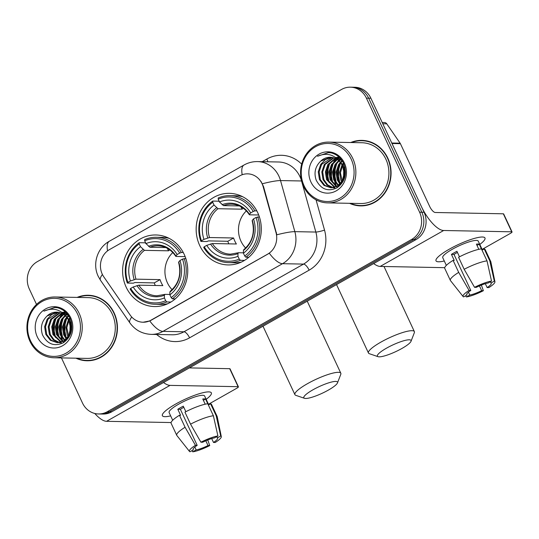 <?xml version="1.0" encoding="UTF-8"?>
<svg xmlns="http://www.w3.org/2000/svg" width="539" height="539" viewBox="0 0 539 539"><rect width="100%" height="100%" fill="white"/><g stroke="black" fill="none" stroke-linecap="round" stroke-linejoin="round"><path stroke-width="0.81" d="M199.726 245.548A35.803 32.576 -88.9 0 0 228.044 264.925A35.803 32.576 -88.9 0 0 257.736 212.716A35.803 32.576 -88.9 0 0 229.425 193.339A35.803 32.576 -88.9 0 0 199.726 245.548M126.18 287.179A35.803 32.576 -88.9 0 0 154.491 306.556A35.803 32.576 -88.9 0 0 184.19 254.347A35.803 32.576 -88.9 0 0 155.872 234.97A35.803 32.576 -88.9 0 0 126.18 287.179M102.262 274.162A18.238 16.594 -88.9 0 0 103.798 276.851L130.148 315.046A18.238 16.594 -88.9 0 0 143.037 322.228A18.238 16.594 -88.9 0 0 150.94 320.2L267.681 254.125A18.238 16.594 -88.9 0 0 275.988 232.498L263.147 186.656A18.238 16.594 -88.9 0 0 247.637 173.841A18.238 16.594 -88.9 0 0 239.727 175.869L109.484 249.591A18.238 16.594 -88.9 0 0 102.262 274.162M75.932 358.186A32.758 29.813 -88.9 0 0 87.001 360.766A32.758 29.813 -88.9 0 0 114.174 312.991A32.758 29.813 -88.9 0 0 88.261 295.257A32.758 29.813 -88.9 0 0 77.097 297.407M84.064 360.207A32.758 29.813 -88.9 0 0 88.12 360.766M349.555 203.311A32.758 29.813 -88.9 0 0 360.631 205.885A32.758 29.813 -88.9 0 0 387.804 158.109A32.758 29.813 -88.9 0 0 361.891 140.376A32.758 29.813 -88.9 0 0 350.727 142.525M357.694 205.332A32.758 29.813 -88.9 0 0 361.75 205.885M61.453 357.909L82.48 402.997A20.266 18.441 -88.9 0 0 98.509 413.965L102.989 414.053A20.266 18.441 -88.9 0 0 111.775 411.803L416.047 239.579A20.266 18.441 -88.9 0 0 424.072 212.278L370.893 98.233L368.649 98.186A20.266 18.441 -88.9 0 0 352.621 87.217A20.266 18.441 -88.9 0 1 368.649 98.186L421.828 212.231L368.649 98.186L366.412 98.145A20.266 18.441 -88.9 0 0 350.384 87.177A20.266 18.441 -88.9 0 0 341.598 89.427L37.319 261.651A20.266 18.441 -88.9 0 0 29.301 288.951L36.517 304.427M416.047 239.579L413.811 239.532A20.266 18.441 -88.9 0 0 421.828 212.231A20.266 18.441 -88.9 0 1 413.811 239.532L109.538 411.756L413.811 239.532L411.567 239.491A20.266 18.441 -88.9 0 0 419.591 212.191L366.412 98.145M100.746 414.013A20.266 18.441 -88.9 0 0 109.538 411.756A20.266 18.441 -88.9 0 1 100.746 414.013M261.004 181.407L263.558 186.662L276.851 234.795A23.642 3.079 -15.6 0 1 294.846 231.649A27.017 24.585 91.1 0 1 282.537 263.692A23.642 8.631 60.5 0 1 269.318 253.249L151.216 320.206L149.748 320.927L143.185 322.228M98.509 413.965A20.266 18.441 -88.9 0 0 107.295 411.715L411.567 239.491M363.01 140.423A32.758 29.813 -88.9 0 0 358.934 140.82M89.38 295.298A32.758 29.813 -88.9 0 0 85.303 295.702M370.893 98.233A20.266 18.441 -88.9 0 0 354.864 87.264L350.384 87.177M170.661 415.872A27.017 5.309 -25 0 1 163.122 413.312A27.017 5.309 -25 0 1 175.66 404.061A27.017 5.309 -25 0 1 209.051 391.9A27.017 5.309 -25 0 1 206.167 399.311A27.017 5.309 -25 0 0 211.355 392.857A27.017 5.309 -25 0 0 175.66 404.061A27.017 5.309 -25 0 0 162.38 415.697A27.017 5.309 -25 0 0 170.661 415.872M94.77 413.474A27.017 9.864 60.5 0 0 106.56 421.309L171.106 422.549M163.526 382.508A27.017 9.864 60.5 0 0 170.041 385.378L238.097 386.685L229.702 368.683L189.33 367.901M229.702 368.683A3.375 0.667 -25 0 1 230.025 368.804L238.42 386.807A3.375 0.667 155 0 1 236.762 388.262L208.478 404.27M205.797 440.774L208.027 445.544A13.509 2.655 -25 0 1 196.142 449.917L194.808 447.067M193.05 449.243L193.339 449.863A13.509 2.655 -25 0 1 193.097 449.6A13.509 2.655 -25 0 1 197.18 445.335L180.383 409.323A13.509 2.655 155 0 1 182.943 407.774A13.509 2.655 155 0 1 183.799 407.295M172.709 420.265L169.111 412.557A19.586 3.854 -25 0 1 178.746 404.122A19.586 3.854 -25 0 1 204.618 395.997L208.748 404.85M193.339 449.863L189.977 451.77A17.565 3.45 -25 0 1 189.506 451.453L176.846 435.485A22.288 4.379 -25 0 1 176.738 435.303L171.139 423.304A22.288 4.379 -25 0 1 179.474 415.252L180.605 415.279L177.809 409.276A19.586 3.854 -25 0 1 180.424 407.72A19.586 3.854 -25 0 1 183.28 406.177L185.854 411.688M207.764 403.751L205.575 399.055A19.586 3.854 -25 0 0 202.779 399.001L205.204 404.203M184.944 412.16A22.288 4.379 -25 0 1 207.791 403.751L213.39 415.758L217.904 435.963L214.535 437.87A13.509 2.655 -25 0 0 202.651 442.243L200.926 442.209L190.543 424.159L184.944 412.16M216.732 436.624L217.338 437.924L220.7 436.017L216.193 415.812L210.594 403.805L208.398 405.045M210.594 403.805A22.288 4.379 -25 0 1 211.544 404.459L217.143 416.465A22.288 4.379 -25 0 1 217.21 416.66L221.307 436.624A17.565 3.45 -25 0 1 215.223 442.485L213.498 442.452L211.692 438.571M179.474 415.252L185.072 427.259L195.455 445.302L197.18 445.335M176.738 435.303A22.288 4.379 -25 0 1 185.072 427.259M190.543 424.159A22.288 4.379 -25 0 1 213.39 415.758M216.193 415.812A22.288 4.379 -25 0 1 217.143 416.465M189.506 451.453A17.565 3.45 -25 0 1 195.455 445.302M200.926 442.209A17.565 3.45 -25 0 1 217.904 435.963M220.7 436.017A17.565 3.45 -25 0 1 221.307 436.624M217.338 437.924A13.509 2.655 -25 0 1 217.581 438.187A13.509 2.655 -25 0 1 213.498 442.452M208.027 445.544L209.745 445.578L207.744 439.959M209.745 445.578A17.565 3.45 -25 0 1 192.773 451.823L196.142 449.917M191.891 450.685L192.773 451.823M177.809 409.276L180.383 409.323M203.385 400.302L205.575 399.055M77.555 314.042A29.045 26.431 -88.9 0 0 41.988 301.55A29.045 26.431 -88.9 0 0 30.494 340.682A29.045 26.431 -88.9 0 0 66.061 353.173A29.045 26.431 -88.9 0 0 77.555 314.042M79.213 313.435A30.4 27.657 -88.9 0 0 55.167 296.982A30.4 27.657 -88.9 0 0 29.955 341.315A30.4 27.657 -88.9 0 0 54.001 357.768A30.4 27.657 -88.9 0 0 79.213 313.435M54.001 357.768L87.048 358.401A30.4 27.657 -88.9 0 0 112.26 314.069A30.4 27.657 -88.9 0 0 88.214 297.622L55.167 296.982M60.179 324.377A30.4 27.657 -88.9 0 0 60.328 333.001M61.102 336.727A30.4 27.657 -88.9 0 0 62.564 340.951M93.442 295.857A32.421 29.504 -88.9 0 0 90.498 295.635L88.255 295.594A32.421 29.504 -88.9 0 0 77.953 297.42M60.867 322.241A32.421 29.504 -88.9 0 0 61.001 334.847M61.614 337.502A32.421 29.504 -88.9 0 0 62.827 341.126M63.083 341.746A32.421 29.504 -88.9 0 0 63.427 342.528M76.781 358.206A32.421 29.504 -88.9 0 0 87.008 360.429A32.421 29.504 -88.9 0 0 113.897 313.139A32.421 29.504 -88.9 0 0 88.255 295.594M68.089 336.653L67.18 334.854L65.96 327.2L68.419 319.708M68.554 335.898L66.823 327.705L68.851 320.516M66.27 338.923L63.622 334.786L62.409 327.072L64.916 319.553L66.688 317.242M66.721 338.445L64.512 334.807L63.299 327.092L65.805 319.566L67.119 317.774M64.458 340.459L60.065 334.719L58.852 327.005L61.365 319.479L64.983 315.477M64.909 340.129L60.954 334.732L59.741 327.018L62.255 319.499L65.408 315.867M62.659 341.517L56.507 334.652L55.295 326.937L57.808 319.411L63.272 314.19M63.11 341.288L57.397 334.665L56.184 326.951L58.697 319.432L63.703 314.473M60.867 342.211L52.95 334.584L51.737 326.863L54.25 319.344L61.554 313.267M61.318 342.07L53.839 334.598L52.627 326.883L55.14 319.364L61.985 313.469M60.853 342.764L59.526 342.663M59.081 342.595L53.321 339.88L49.393 334.51L48.187 326.796L50.693 319.277L59.822 312.633M61.305 342.764L59.97 342.609M59.526 342.528L54.021 339.738L50.282 334.53L49.076 326.816L51.582 319.29L60.26 312.768M66.519 317.053A15.267 13.893 -88.9 0 0 56.575 312.142A15.267 13.893 -88.9 0 0 47.082 316.002C41.644 321.298 40.129 327.604 42.52 334.914C47.419 344.273 54.392 346.867 63.454 342.689C71.431 336.74 73.668 328.716 70.158 318.616C67.483 312.863 63.252 309.245 57.457 307.742L54.722 307.466L43.902 311.144C52.883 307.277 60.422 309.245 66.519 317.053L68.797 320.409L70.596 328.136L68.682 335.669L63.824 340.877L57.302 342.696L50.363 340.284L45.835 334.443L44.629 326.728L47.136 319.209L51.838 314.446L58.091 312.263M64.673 314.648L69.686 320.429L71.485 328.15L69.571 335.682L64.714 340.897L57.302 342.696M57.747 342.696L51.225 340.284L46.725 334.463L45.519 326.749L48.025 319.223L58.522 312.33M69.949 332.59L70.117 324M70.589 322.585L71.121 321.338M70.434 330.313L70.515 326.338M71 324.013L71.444 322.679M68.877 319.014L69.787 317.821M69.309 319.728L70.124 318.536M67.139 316.77L68.493 315.578M67.577 317.262L68.81 316.063M65.394 315.174L66.742 314.311M65.832 315.531L67.18 314.594M62.025 312.303L66.115 312.64M62.335 312.371L63.669 312.29M63.225 312.27L65.92 312.445M62.322 312.519L68.507 315.591M62.073 312.337L67.57 314.291M47.082 316.002L56.784 312.148M37.279 336.841A20.671 18.811 -88.9 0 0 62.591 345.728A20.671 18.811 -88.9 0 0 70.771 317.882A20.671 18.811 -88.9 0 0 45.458 308.995A20.671 18.811 -88.9 0 0 37.279 336.841M87.008 360.429L89.245 360.47A32.421 29.504 -88.9 0 0 92.196 360.362M43.902 311.144L54.917 307.466M55.537 337.582L53.482 327.416L56.09 318.003M59.095 337.65L57.04 327.483L59.647 318.077M62.652 337.724L60.597 327.55L63.204 318.145M66.209 337.791L64.154 327.624L66.762 318.212M54.136 335.251L54.513 320.442M57.693 335.319L58.071 320.516M60.105 316.561L62.396 313.678M63.508 312.6L63.851 312.297M63.871 312.283L64.869 311.488M61.251 335.386L61.628 320.584M64.808 335.453L65.185 320.651M328.366 390.095A18.575 3.652 155 0 0 337.468 382.919A18.575 3.652 155 0 0 330.272 382.373A18.575 3.652 155 0 0 312.964 389.798A18.575 3.652 155 0 0 304.481 398.301A18.575 3.652 155 0 0 328.366 390.095M304.481 398.301L295.796 395.336A25.333 4.979 -25 0 1 294.914 394.649A25.333 4.979 -25 0 1 307.365 383.741A25.333 4.979 -25 0 1 340.823 373.237A25.333 4.979 -25 0 1 340.783 374.356L337.468 382.919M172.81 252.528A24.989 22.739 -88.9 0 0 167.42 282.847A24.989 22.739 -88.9 0 0 172.096 289.659M170.957 302.022L166.82 301.941L165.695 300.722A32.151 29.254 -88.9 0 1 130.674 288.426L133.207 286.991A29.045 26.431 -88.9 0 0 164.402 297.946L164.388 295.224L164.968 294.361L169.873 294.456M155.286 285.481A32.084 29.194 91.1 0 1 154.262 282.901L134.932 282.524L133.328 283.17L127.339 283.056L127.878 282.423A32.151 29.254 -88.9 0 1 139.197 243.897L140.49 246.673A29.045 26.431 -88.9 0 0 130.411 280.987L135.983 279.162L160.049 279.626A24.989 22.739 -88.9 0 0 161.262 282.732A24.989 22.739 -88.9 0 0 162.845 285.623L138.779 285.165L133.207 286.991M139.197 243.897L139.197 242.698L145.186 242.819L146.446 244.1M169.138 238.359A33.506 30.487 -88.9 0 0 162.38 237.389L156.391 237.275A33.506 30.487 -88.9 0 0 144.668 239.606L144.668 240.798A32.151 29.254 -88.9 0 1 179.689 253.101L181.347 252.488A33.506 30.487 -88.9 0 0 156.391 237.275M130.674 288.426L130.135 289.059A33.506 30.487 -88.9 0 0 155.097 304.272L161.094 304.387A33.506 30.487 -88.9 0 0 167.885 303.679M181.347 252.488L183.273 252.522M185.84 258.518L182.485 259.097A32.151 29.254 -88.9 0 1 171.166 297.629L172.291 298.842A33.506 30.487 -88.9 0 0 184.149 258.491M172.291 298.842L175.229 298.902M155.097 304.272A33.506 30.487 -88.9 0 0 166.82 301.941M179.689 253.101L177.156 254.529A29.045 26.431 -88.9 0 0 145.968 243.581L144.668 240.798M171.166 297.629L169.873 294.846A29.045 26.431 -88.9 0 0 179.952 260.532L182.485 259.097M164.402 297.946L165.695 300.722M145.968 243.581L149.916 247.253L165.756 247.556M185.16 256.625L176.105 256.449L175.923 255.971L177.156 254.529M170.439 291.262L169.866 292.131L169.873 294.846M179.952 260.532L178.726 261.974L178.908 262.453M176.105 256.449L175.923 255.971A25.98 23.642 -88.9 0 0 148.515 246.343M138.779 285.165A24.989 22.739 -88.9 0 0 156.964 295.79L164.968 294.361M139.197 242.698A33.506 30.487 -88.9 0 0 127.339 283.056M130.411 280.987L127.878 282.423M167.359 248.344L168.512 250.81L144.445 250.352L140.49 246.673M168.512 250.81A24.989 22.739 91.1 0 1 169.798 249.894M160.049 279.626L154.262 282.901M401.919 348.464A18.575 3.652 155 0 0 411.021 341.288A18.575 3.652 155 0 0 403.819 340.742A18.575 3.652 155 0 0 386.517 348.167A18.575 3.652 155 0 0 378.034 356.67A18.575 3.652 155 0 0 401.919 348.464M378.034 356.67L369.35 353.705A25.333 4.979 -25 0 1 368.46 353.018A25.333 4.979 -25 0 1 380.918 342.11A25.333 4.979 -25 0 1 414.376 331.606A25.333 4.979 -25 0 1 414.329 332.725L411.021 341.288M246.363 210.897A24.989 22.739 -88.9 0 0 240.973 241.216A24.989 22.739 -88.9 0 0 245.643 248.028M244.511 260.391L240.367 260.31L239.249 259.091A32.151 29.254 -88.9 0 1 204.227 246.795L206.76 245.36A29.045 26.431 -88.9 0 0 237.948 256.315L237.942 253.593L238.521 252.73L243.426 252.825M228.839 243.85A32.084 29.194 91.1 0 1 227.808 241.27L208.485 240.893L206.882 241.539L200.892 241.425L201.431 240.792A32.151 29.254 -88.9 0 1 212.75 202.266L214.044 205.042A29.045 26.431 -88.9 0 0 203.964 239.356L209.53 237.531L233.596 237.989A24.989 22.739 -88.9 0 0 234.809 241.101A24.989 22.739 -88.9 0 0 236.399 243.992L212.332 243.534L206.76 245.36M212.75 202.266L212.743 201.067L218.74 201.188L219.993 202.469M242.691 196.728A33.506 30.487 -88.9 0 0 235.934 195.758L229.937 195.644A33.506 30.487 -88.9 0 0 218.221 197.975L218.221 199.167A32.151 29.254 -88.9 0 1 253.242 211.463L254.9 210.857A33.506 30.487 -88.9 0 0 229.937 195.644M204.227 246.795L203.688 247.428A33.506 30.487 -88.9 0 0 228.651 262.641L234.64 262.756A33.506 30.487 -88.9 0 0 241.432 262.048M254.9 210.857L256.827 210.89M259.387 216.887L256.038 217.466A32.151 29.254 -88.9 0 1 244.719 255.998L245.845 257.211A33.506 30.487 -88.9 0 0 257.696 216.86M245.845 257.211L248.782 257.271M228.651 262.641A33.506 30.487 -88.9 0 0 240.367 260.31M253.242 211.463L250.709 212.898A29.045 26.431 -88.9 0 0 219.514 201.95L218.221 199.167M244.719 255.998L243.426 253.215A29.045 26.431 -88.9 0 0 253.505 218.901L256.038 217.466M237.948 256.315L239.249 259.091M219.514 201.95L223.469 205.622L239.309 205.925M258.707 214.994L249.658 214.818L249.476 214.34L250.709 212.898M243.992 249.631L243.412 250.5L243.426 253.215M253.505 218.901L252.272 220.343L252.454 220.822M249.658 214.818L249.476 214.34A25.98 23.642 -88.9 0 0 222.068 204.712M212.332 243.534A24.989 22.739 -88.9 0 0 230.51 254.159L238.521 252.73M212.743 201.067A33.506 30.487 -88.9 0 0 200.892 241.425M203.964 239.356L201.431 240.792M240.913 206.713L242.065 209.179L217.999 208.721L214.044 205.042M242.065 209.179A24.989 22.739 91.1 0 1 243.352 208.263M233.596 237.989L227.808 241.27M444.284 260.997A27.017 5.309 -25 0 1 436.752 258.437A27.017 5.309 -25 0 1 449.29 249.186A27.017 5.309 -25 0 1 482.674 237.019A27.017 5.309 -25 0 1 479.791 244.436A27.017 5.309 -25 0 0 484.979 237.982A27.017 5.309 -25 0 0 449.29 249.186A27.017 5.309 -25 0 0 436.004 260.815A27.017 5.309 -25 0 0 444.284 260.997M392.008 143.509L421.269 206.275A27.017 9.864 60.5 0 0 443.671 230.497L511.727 231.81L503.332 213.801L435.276 212.494A6.758 2.466 -119.5 0 1 429.671 206.437L400.41 143.67L392.008 143.509A3.375 3.072 -88.9 0 0 391.718 143.01M373.675 263.564A27.017 9.864 60.5 0 0 380.19 266.428L444.729 267.674M503.332 213.801A3.375 0.667 -25 0 1 503.655 213.922L512.05 231.932A3.375 0.667 155 0 1 510.393 233.387L482.102 249.395M382.191 122.468L384.395 122.508A3.375 3.072 91.1 0 1 386.786 123.842L400.12 143.179A3.375 3.072 91.1 0 1 400.41 143.67M479.427 285.892L481.65 290.669A13.509 2.655 -25 0 1 469.765 295.042L468.438 292.185M466.68 294.368L466.969 294.988A13.509 2.655 -25 0 1 466.72 294.725A13.509 2.655 -25 0 1 470.803 290.46L454.013 254.448A13.509 2.655 155 0 1 456.573 252.892A13.509 2.655 155 0 1 457.429 252.414M446.332 265.39L442.741 257.676A19.586 3.854 -25 0 1 452.369 249.24A19.586 3.854 -25 0 1 478.248 241.122L482.371 249.975M466.969 294.988L463.601 296.895A17.565 3.45 -25 0 1 463.136 296.578L450.476 280.603A22.288 4.379 -25 0 1 450.368 280.428L444.769 268.422A22.288 4.379 -25 0 1 453.097 260.377L454.236 260.398L451.433 254.395A19.586 3.854 -25 0 1 454.047 252.845A19.586 3.854 -25 0 1 456.91 251.295L459.477 256.813M481.394 248.877L479.205 244.18A19.586 3.854 -25 0 0 476.402 244.127L478.827 249.328M458.574 257.278A22.288 4.379 -25 0 1 481.421 248.87L487.02 260.876L491.528 281.088L488.166 282.988A13.509 2.655 -25 0 0 476.281 287.361L474.556 287.327L464.167 269.284L458.574 257.278M490.355 281.749L490.962 283.042L494.33 281.142L489.823 260.93L484.224 248.924L482.028 250.17M484.224 248.924A22.288 4.379 -25 0 1 485.174 249.584L490.773 261.59A22.288 4.379 -25 0 1 490.834 261.786L494.93 281.749A17.565 3.45 -25 0 1 488.846 287.604L487.128 287.57L485.316 283.696M453.097 260.377L458.696 272.384L469.085 290.427L470.803 290.46M450.368 280.428A22.288 4.379 -25 0 1 458.696 272.384M464.167 269.284A22.288 4.379 -25 0 1 487.02 260.876M489.823 260.93A22.288 4.379 -25 0 1 490.773 261.59M463.136 296.578A17.565 3.45 -25 0 1 469.085 290.427M474.556 287.327A17.565 3.45 -25 0 1 491.528 281.088M494.33 281.142A17.565 3.45 -25 0 1 494.93 281.749M490.962 283.042A13.509 2.655 -25 0 1 491.211 283.305A13.509 2.655 -25 0 1 487.128 287.57M481.65 290.669L483.375 290.703L481.374 285.084M483.375 290.703A17.565 3.45 -25 0 1 466.403 296.949L469.765 295.042M465.514 295.81L466.403 296.949M451.433 254.395L454.013 254.448M477.008 245.42L479.205 244.18M351.185 159.167A29.045 26.431 -88.9 0 0 315.618 146.675A29.045 26.431 -88.9 0 0 304.117 185.807A29.045 26.431 -88.9 0 0 339.685 198.298A29.045 26.431 -88.9 0 0 351.185 159.167M352.836 158.56A30.4 27.657 -88.9 0 0 328.797 142.107A30.4 27.657 -88.9 0 0 303.585 186.433A30.4 27.657 -88.9 0 0 327.624 202.886A30.4 27.657 -88.9 0 0 352.836 158.56M327.624 202.886L360.672 203.526A30.4 27.657 -88.9 0 0 385.884 159.194A30.4 27.657 -88.9 0 0 361.844 142.741L328.797 142.107M333.809 169.495A30.4 27.657 -88.9 0 0 333.958 178.126M334.732 181.845A30.4 27.657 -88.9 0 0 336.188 186.076M367.066 140.975A32.421 29.504 -88.9 0 0 364.121 140.76L361.885 140.719A32.421 29.504 -88.9 0 0 351.576 142.545M334.49 167.359A32.421 29.504 -88.9 0 0 334.625 179.965M335.245 182.62A32.421 29.504 -88.9 0 0 336.457 186.245M336.713 186.871A32.421 29.504 -88.9 0 0 337.05 187.653M350.411 203.324A32.421 29.504 -88.9 0 0 360.631 205.548A32.421 29.504 -88.9 0 0 387.528 158.264A32.421 29.504 -88.9 0 0 361.885 140.719M341.719 181.778L340.803 179.979L339.59 172.318L342.049 164.833M342.177 181.023L340.446 172.824L342.474 165.641M339.893 184.048L337.246 179.911L336.04 172.197L338.546 164.671L340.311 162.367M340.352 183.57L338.135 179.925L336.929 172.21L339.435 164.691L340.749 162.893M338.088 185.584L333.688 179.837L332.482 172.123L334.988 164.604L338.613 160.602M338.539 185.254L334.578 179.858L333.371 172.143L335.878 164.624L339.038 160.986M336.289 186.642L330.131 179.77L328.925 172.056L331.431 164.536L336.902 159.315M336.734 186.413L331.02 179.79L329.814 172.076L332.32 164.55L337.333 159.598M334.497 187.336L326.58 179.703L325.367 171.988L327.874 164.469L335.184 158.385M334.941 187.188L327.469 179.723L326.257 172.008L328.763 164.483L335.615 158.587M334.483 187.889L333.156 187.781M332.711 187.713L326.944 185.005L323.023 179.635L321.81 171.921L324.316 164.395L333.452 157.759M334.928 187.889L333.601 187.734M333.156 187.646L327.651 184.864L323.912 179.655L322.699 171.934L325.206 164.415L333.884 157.887M340.149 162.172A15.267 13.893 -88.9 0 0 330.198 157.267A15.267 13.893 -88.9 0 0 320.712 161.127C315.275 166.423 313.752 172.723 316.15 180.039C321.049 189.398 328.022 191.985 337.077 187.808C345.061 181.865 347.291 173.841 343.781 163.735C341.113 157.988 336.882 154.363 331.081 152.867L328.352 152.584L317.525 156.263C326.506 152.396 334.045 154.37 340.149 162.172L342.42 165.534L344.226 173.255L342.305 180.794L337.454 186.002L330.926 187.815L323.986 185.403L319.465 179.568L318.253 171.853L320.759 164.328L325.462 159.564L331.714 157.388M338.303 159.773L343.309 165.547L345.115 173.275L343.195 180.808L338.344 186.022L330.926 187.815M331.377 187.815L324.855 185.409L320.355 179.581L319.142 171.867L321.648 164.348L332.152 157.455M343.579 177.715L343.741 169.125M344.212 167.703L344.751 166.463M344.064 175.438L344.138 171.463M344.63 169.138L345.075 167.804M342.501 164.132L343.417 162.946M342.939 164.846L343.747 163.661M340.769 161.895L342.124 160.703M341.2 162.38L342.44 161.188M339.018 160.299L340.372 159.429M339.455 160.649L340.81 159.712M335.656 157.422L339.745 157.759M335.959 157.496L337.299 157.408M336.855 157.395L339.55 157.57M335.945 157.637L342.137 160.71M335.703 157.455L341.2 159.409M320.712 161.127L330.407 157.273M310.909 181.966A20.671 18.811 -88.9 0 0 336.215 190.853A20.671 18.811 -88.9 0 0 344.401 163.007A20.671 18.811 -88.9 0 0 319.088 154.12A20.671 18.811 -88.9 0 0 310.909 181.966M360.631 205.548L362.875 205.595A32.421 29.504 -88.9 0 0 365.826 205.487M317.525 156.263L328.547 152.591M329.167 182.708L327.112 172.541L329.72 163.128M332.725 182.775L330.67 172.608L333.277 163.196M336.282 182.842L334.22 172.675L336.835 163.263M339.839 182.91L337.778 172.743L340.392 163.33M327.766 180.376L328.143 165.567M331.323 180.444L331.701 165.635M333.729 161.687L336.019 158.796M337.131 157.725L338.499 156.613M334.881 180.511L335.251 165.702M338.431 180.578L338.809 165.776M275.988 232.498L276.392 232.504M263.147 186.656L263.558 186.662M262.203 161.68L266.845 159.052A6.758 2.466 -119.5 0 1 267.816 161.788M266.845 159.052A33.775 30.73 91.1 0 1 301.651 164.125M299.933 176.617A27.017 24.585 -88.9 0 0 278.562 161.996L257.554 161.592A27.017 24.585 91.1 0 1 278.926 176.213A27.017 24.585 91.1 0 1 280.536 180.572L294.846 231.649L315.847 232.053L301.544 180.976A27.017 24.585 -88.9 0 0 299.933 176.617M242.213 174.73A23.642 8.631 -119.5 0 1 243.992 165.028L109.37 241.229C97.202 247.825 92.223 264.083 98.246 276.345L100.497 280.273A23.642 6.077 -34.6 0 1 102.41 274.472M100.497 280.273L129.859 322.834C135.107 330.104 142.242 333.951 151.25 334.375A27.017 24.585 91.1 0 0 162.967 331.37L183.974 331.775L303.545 264.097L282.537 263.692L162.967 331.37A23.642 8.631 -119.5 0 1 149.748 320.927M129.859 322.834A23.642 6.077 -34.6 0 1 131.752 317.047M262.412 183.752A23.642 3.079 -15.6 0 1 280.536 180.572L301.544 180.976A6.758 0.883 164.4 0 0 301.624 180.976M109.37 241.229A23.642 8.631 60.5 0 0 107.571 250.857M316.049 199.848L324.525 230.099A33.775 30.73 91.1 0 1 309.143 270.154L189.573 337.832A33.775 30.73 91.1 0 1 156.62 334.476M107.295 411.715L111.775 411.803M419.591 212.191L424.072 212.278M309.143 270.154A6.758 2.466 -119.5 0 0 303.545 264.097A27.017 24.585 -88.9 0 0 315.847 232.053A6.758 0.883 164.4 0 0 324.525 230.099M151.25 334.375L172.258 334.78A27.017 24.585 -88.9 0 0 183.974 331.775A6.758 2.466 -119.5 0 1 189.573 337.832M170.041 385.378L106.56 421.309M169.866 292.131A25.98 23.642 -88.9 0 0 178.726 261.974M136.98 285.603A25.98 23.642 -88.9 0 0 164.388 295.224M175.795 256.342C171.24 249.611 165.284 246.101 157.927 245.818A24.989 22.739 -88.9 0 0 149.916 247.253M143.044 249.442A25.98 23.642 -88.9 0 0 134.184 279.6M144.445 250.352A24.989 22.739 -88.9 0 0 135.983 279.162M243.412 250.5A25.98 23.642 -88.9 0 0 252.272 220.343M210.533 243.972A25.98 23.642 -88.9 0 0 237.942 253.593M249.341 214.711C244.794 207.98 238.838 204.47 231.474 204.187A24.989 22.739 -88.9 0 0 223.469 205.622M216.59 207.811A25.98 23.642 -88.9 0 0 207.731 237.968M217.999 208.721A24.989 22.739 -88.9 0 0 209.53 237.531M443.671 230.497L380.19 266.428M391.772 143.017L400.12 143.179M386.786 123.842L382.798 123.761M257.554 161.592C252.724 161.525 248.203 162.67 243.992 165.028M307.223 301.173L340.823 373.237M178.577 262.318C181.603 274.196 178.786 283.871 170.129 291.356M262.998 326.21L294.914 394.649M384.017 266.502L414.376 331.606M252.131 220.687C255.156 232.565 252.34 242.24 243.675 249.725M336.545 284.579L368.46 353.018"/></g></svg>
